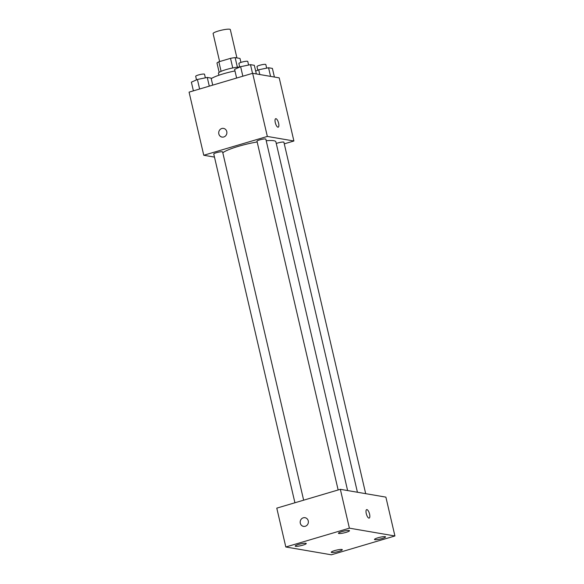 <?xml version="1.0" encoding="UTF-8"?>
<svg xmlns="http://www.w3.org/2000/svg" width="584" height="584" viewBox="0 0 584 584"><rect width="100%" height="100%" fill="white"/><g stroke="black" fill="none" stroke-linecap="round" stroke-linejoin="round"><path stroke-width="0.88" d="M236.914 57.911L230.322 29.572A8.833 1.394 166.9 0 0 221.394 30.215A8.833 1.394 166.9 0 0 213.109 33.58L219.621 61.568M221.095 71.35L218.876 61.787A11.994 1.898 166.9 0 0 216.978 62.984L219.161 72.372M218.876 61.787L230.519 58.342A11.994 1.898 166.9 0 1 235.14 57.612L240.009 58.444L240.929 62.408M237.374 67.204L235.14 57.612M218.912 75.234L218.46 73.292A12.622 1.993 -13.1 0 1 226.015 69.613A12.622 1.993 -13.1 0 1 239.725 66.992M232.761 67.956L230.519 58.342M234.972 70.934A22.725 3.592 166.9 0 0 211.226 78.636M214.481 157.096L203.765 155.264L189.077 92.133L252.646 73.307L279.21 77.862L293.898 140.992L284.277 143.846M203.765 155.264L267.341 136.437L252.646 73.307M267.341 136.437L293.898 140.992M275.692 118.698A4.417 1.533 -106.5 0 1 278.604 123.217A4.417 1.533 -106.5 0 1 278.203 127.166A4.417 1.533 -106.5 0 1 275.48 123.37A4.417 1.533 -106.5 0 1 275.692 118.698A4.417 1.533 -106.5 0 1 278.604 123.217A4.417 1.533 -106.5 0 1 278.203 127.173M357.43 492.246L275.882 141.832A27.769 4.387 166.9 0 0 266.216 140.737M257.164 141.956A27.769 4.387 166.9 0 0 222.811 152.789M303.651 500.181L222.613 151.95A4.548 0.715 166.9 0 0 218.029 152.278A4.548 0.715 166.9 0 0 213.759 154.008L294.92 502.766M347.619 490.56L265.844 139.145A4.548 0.715 166.9 0 0 261.252 139.481A4.548 0.715 166.9 0 0 256.989 141.211L338.151 489.969M365.686 493.662L283.904 142.248A4.548 0.715 166.9 0 0 281.05 142.233A4.548 0.715 166.9 0 0 276.268 143.496M222.051 137.109A4.417 4.088 99.7 0 1 221.811 128.509A4.417 4.088 99.7 0 1 226.826 133.444A4.417 4.088 99.7 0 1 218.708 133.006A4.417 4.088 99.7 0 1 223.548 128.4M340.348 489.312L385.885 497.13L394.923 535.973L331.354 554.8L285.817 546.989L349.393 528.162L340.348 489.312L276.779 508.138L285.817 546.989M303.541 526.41A4.417 4.088 99.7 0 1 303.293 517.804A4.417 4.088 99.7 0 1 308.308 522.746A4.417 4.088 99.7 0 1 300.191 522.3A4.417 4.088 99.7 0 1 305.031 517.701M349.393 528.162L394.923 535.973M368.906 518.11A4.417 1.533 -106.5 0 1 366.351 513.935A4.417 1.533 -106.5 0 1 366.664 509.62A4.417 1.533 -106.5 0 1 369.387 513.424A4.417 1.533 -106.5 0 1 369.176 518.096A4.417 1.533 -106.5 0 1 368.906 518.11M295.628 546.303A5.672 0.898 166.9 0 0 302.862 545.157A5.672 0.898 166.9 0 0 306.257 543.507A5.672 0.898 166.9 0 0 300.526 543.916A5.672 0.898 166.9 0 0 295.205 546.077A5.672 0.898 166.9 0 0 295.628 546.303M331.675 552.486A5.672 0.898 166.9 0 0 338.91 551.34A5.672 0.898 166.9 0 0 342.304 549.69A5.672 0.898 166.9 0 0 336.574 550.099A5.672 0.898 166.9 0 0 331.252 552.26A5.672 0.898 166.9 0 0 331.675 552.486M374.906 539.689A5.672 0.898 166.9 0 0 382.14 538.543A5.672 0.898 166.9 0 0 385.535 536.886A5.672 0.898 166.9 0 0 379.804 537.302A5.672 0.898 166.9 0 0 374.483 539.463A5.672 0.898 166.9 0 0 374.906 539.689M338.859 533.499A5.672 0.898 166.9 0 0 346.093 532.352A5.672 0.898 166.9 0 0 349.488 530.703A5.672 0.898 166.9 0 0 343.757 531.119A5.672 0.898 166.9 0 0 338.435 533.272A5.672 0.898 166.9 0 0 338.859 533.499M366.664 509.62A4.417 1.533 -106.5 0 1 369.387 513.424A4.417 1.533 -106.5 0 1 369.168 518.096M193.399 90.849L191.377 82.161L197.407 79.475L207.269 77.453L211.101 78.11L212.729 85.125M199.618 89.009L197.407 79.475M209.291 86.147L207.269 77.453M205.371 77.84L204.531 74.248A4.548 0.715 166.9 0 0 199.947 74.577A4.548 0.715 166.9 0 0 195.684 76.307L196.509 79.877M255.683 71.117L258.697 69.773L268.56 67.751L272.392 68.408L274.4 77.037M259.8 74.533L258.697 69.773M270.567 76.38L268.56 67.751M266.662 68.138L265.822 64.547A4.548 0.715 166.9 0 0 261.238 64.875A4.548 0.715 166.9 0 0 256.975 66.605L257.799 70.175M236.622 78.052L234.6 69.357L240.63 66.678L250.499 64.656L254.332 65.313L256.339 73.942M242.849 76.205L240.63 66.678M252.522 73.343L250.499 64.656M248.602 65.043L247.762 61.451A4.548 0.715 166.9 0 0 243.17 61.78A4.548 0.715 166.9 0 0 238.907 63.51L239.739 67.072"/></g></svg>

